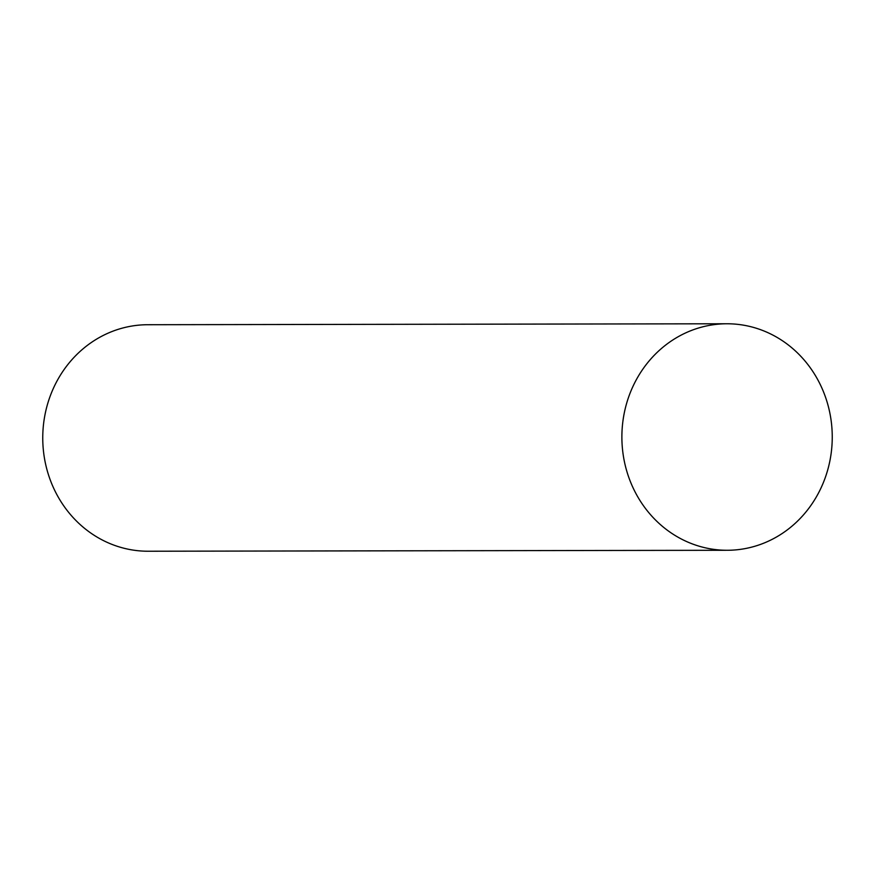 <?xml version="1.0" encoding="UTF-8"?>
<svg xmlns="http://www.w3.org/2000/svg" width="875" height="875" viewBox="0 0 875 875"><rect width="100%" height="100%" fill="white"/><g stroke="black" fill="none" stroke-linecap="round" stroke-linejoin="round"><path stroke-width="1.31" d="M768.841 333.102A113.247 105.186 -90.1 0 1 830.08 459.922A113.247 105.186 -90.1 0 1 727.256 550.277A113.247 105.186 -90.1 0 1 685.289 540.947A113.247 105.186 -90.1 0 1 624.05 414.127A113.247 105.186 -90.1 0 1 726.884 323.772A113.247 105.186 -90.1 0 1 768.841 333.102M727.256 550.277L148.116 551.228A113.247 105.186 -90.1 0 1 106.159 541.898A113.247 105.186 -90.1 0 1 44.92 415.078A113.247 105.186 -90.1 0 1 147.744 324.723L726.884 323.772"/></g></svg>
